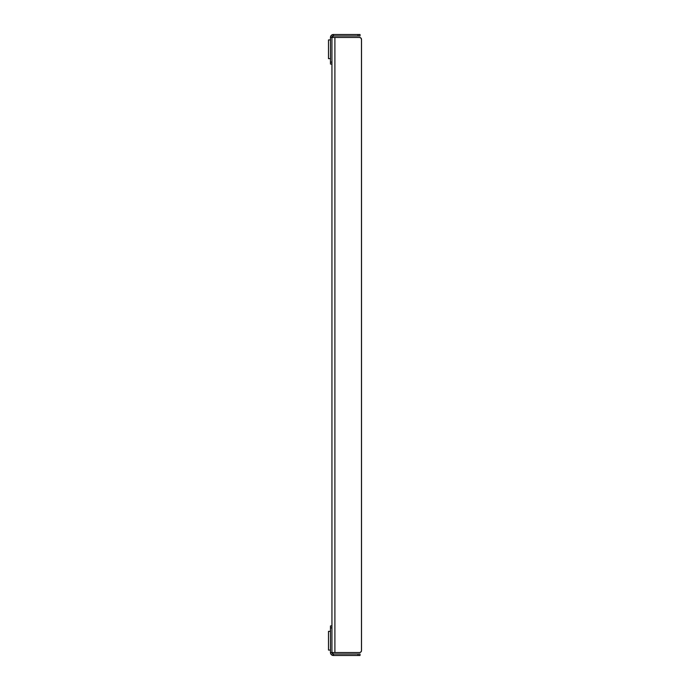 <?xml version="1.0" encoding="UTF-8"?>
<svg xmlns="http://www.w3.org/2000/svg" width="690" height="690" viewBox="0 0 690 690"><rect width="100%" height="100%" fill="white"/><g stroke="black" fill="none" stroke-linecap="round" stroke-linejoin="round"><path stroke-width="1.03" d="M334.9 37.458L330.458 37.458L331.329 35.363L333.417 34.5L333.417 35.975L331.942 37.458L330.458 37.458L330.458 62.1L331.942 62.1L331.942 37.458L331.942 652.542A1.475 1.475 0 0 0 333.417 654.025L358.058 654.025L358.058 655.5L333.417 655.5L333.417 654.025L358.058 654.025L358.058 655.5L333.417 655.5A2.958 2.958 0 0 1 330.458 652.542L330.458 627.9L331.942 627.9L330.458 627.9L330.458 625.925L331.942 625.925L330.458 625.925L330.458 652.542L331.942 652.542L331.942 627.9L331.942 652.542L330.458 652.542L330.519 653.12L331.329 654.638L333.417 655.5L333.417 654.025L331.942 652.542L334.9 652.542L334.9 37.458L331.942 37.458L331.942 652.542L359.542 652.542L334.9 652.542L334.9 37.458L359.542 37.458L334.9 37.458L359.542 37.458L360.93 38.036L361.508 39.425L361.508 650.575L361.18 651.67L359.921 652.507A1.975 1.975 0 0 0 359.93 652.507L360.292 652.395A1.975 1.975 0 0 0 360.301 652.395M331.329 654.638L332.839 655.44M358.058 655.5L360.033 655.5L360.033 654.025L358.058 654.025L360.033 654.025L360.033 655.5L358.058 655.5M361.474 650.955L361.362 651.326A1.975 1.975 0 0 0 361.362 651.326L361.474 650.955A1.975 1.975 0 0 0 361.474 650.955L361.474 39.045A1.975 1.975 0 0 0 361.474 39.037L361.362 38.675A1.975 1.975 0 0 0 361.362 38.666L361.18 38.33M361.508 39.425A1.975 1.975 0 0 0 359.542 37.458L360.292 37.605A1.975 1.975 0 0 0 360.292 37.605L359.921 37.493A1.975 1.975 0 0 0 359.913 37.493L360.292 37.605M361.508 650.575A1.975 1.975 0 0 1 359.542 652.542L359.921 652.507M330.458 37.458L330.458 64.075L331.942 64.075L330.458 64.075L330.458 62.1L331.942 62.1L331.942 37.458A1.475 1.475 0 0 1 333.417 35.975L333.417 34.5L358.058 34.5L358.058 35.975L333.417 35.975L360.033 35.975L358.058 35.975L358.058 34.5L333.417 34.5A2.958 2.958 0 0 0 330.458 37.458M331.329 35.363L332.839 34.56M360.033 34.5L358.058 34.5L360.033 34.5L360.033 35.975L360.033 34.5M328.492 650.075L330.458 650.075L328.492 650.075L328.492 631.35L328.492 650.075M330.458 631.35L328.492 631.35L330.458 631.35M328.492 58.65L330.458 58.65L328.492 58.65L328.492 39.925L328.492 58.65M330.458 39.925L328.492 39.925L330.458 39.925"/></g></svg>
